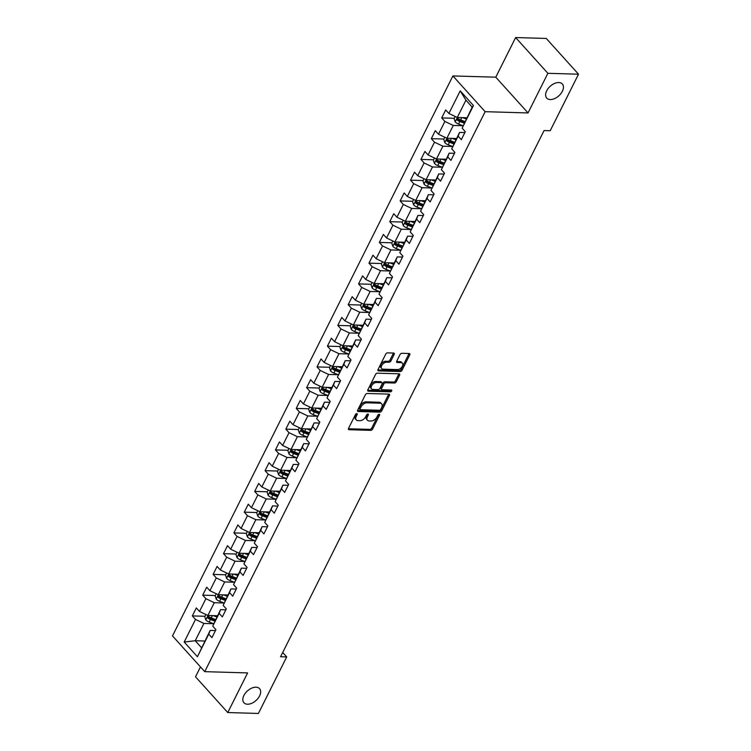 <?xml version="1.0" encoding="UTF-8"?>
<svg xmlns="http://www.w3.org/2000/svg" width="751" height="751" viewBox="0 0 751 751"><rect width="100%" height="100%" fill="white"/><g stroke="black" fill="none" stroke-linecap="round" stroke-linejoin="round"><path stroke-width="1.13" d="M356.791 413.613A1.126 0.695 138 0 0 355.486 414.505L348.539 428.37A1.615 0.986 138 0 0 348.548 429.488A1.615 0.986 138 0 0 349.093 429.713L370.741 430.351A1.615 0.986 138 0 0 372.599 429.074L379.546 415.209A1.126 0.695 138 0 0 377.856 415.153L376.964 416.955A5.163 3.154 138 0 1 371.022 421.02L369.22 420.964A5.163 3.154 138 0 1 367.474 420.25A5.163 3.154 138 0 1 367.464 416.674L368.356 414.881A1.126 0.695 138 0 0 366.676 414.834L365.775 416.627A5.163 3.154 138 0 1 359.832 420.691L358.03 420.635A5.163 3.154 138 0 1 356.284 419.922A5.163 3.154 138 0 1 356.274 416.345L357.176 414.552A1.126 0.695 138 0 0 356.791 413.613M550.276 99.554A10.523 6.44 138 0 0 560.866 93.65A10.523 6.44 138 0 0 562.349 83.999A10.523 6.44 138 0 0 558.8 82.535A10.523 6.44 138 0 0 548.202 88.43A10.523 6.44 138 0 0 546.719 98.09A10.523 6.44 138 0 0 550.276 99.554M247.483 704.222A10.523 6.44 138 0 0 258.072 698.317A10.523 6.44 138 0 0 259.555 688.658A10.523 6.44 138 0 0 256.007 687.193A10.523 6.44 138 0 0 245.408 693.098A10.523 6.44 138 0 0 243.925 702.758A10.523 6.44 138 0 0 247.483 704.222M394.191 354.397A1.615 0.986 138 0 0 394.191 353.28A1.615 0.986 138 0 0 393.646 353.054L387.563 352.876A1.615 0.986 138 0 0 385.714 354.153L377.997 369.558A1.615 0.986 138 0 0 377.997 370.675A1.615 0.986 138 0 0 378.542 370.9L400.199 371.529A1.615 0.986 138 0 0 402.048 370.262L409.764 354.857A1.615 0.986 138 0 0 409.764 353.74A1.615 0.986 138 0 0 409.22 353.514L401.879 353.299A1.615 0.986 138 0 0 400.02 354.566L396.725 361.165A1.615 0.986 138 0 0 396.725 362.282A1.615 0.986 138 0 0 397.27 362.508L400.912 362.611A4.318 2.638 138 0 1 402.367 363.212A4.318 2.638 138 0 1 401.757 367.173A4.318 2.638 138 0 1 397.41 369.595L383.16 369.182A4.318 2.638 138 0 1 381.705 368.581A4.318 2.638 138 0 1 382.315 364.61A4.318 2.638 138 0 1 386.652 362.198L389.037 362.264A1.615 0.986 138 0 0 390.886 360.996L394.191 354.397L393.317 353.43A1.615 0.986 138 0 0 393.458 353.054M528.028 112.941L547.873 73.307L578.514 74.199L546.268 38.451L515.637 37.55L495.791 77.184L452.9 75.935L485.146 111.683L528.028 112.941L495.791 77.184M200.47 666.935L195.523 676.801L227.769 712.549L247.614 672.915L204.732 671.657L485.146 111.683M227.769 712.549L258.4 713.45L286.704 656.918L282.714 652.488M578.514 74.199L550.201 130.73L544.081 130.552L280.583 656.74L286.704 656.918M367.239 393.486A1.615 0.986 138 0 0 365.38 394.754L357.664 410.159A1.615 0.986 138 0 0 357.664 411.276A1.615 0.986 138 0 0 358.208 411.501L379.865 412.139A1.615 0.986 138 0 0 381.715 410.863L389.431 395.458A1.615 0.986 138 0 0 389.431 394.341A1.615 0.986 138 0 0 388.887 394.115L367.239 393.486M367.83 389.863L375.547 374.449A1.615 0.986 138 0 1 377.406 373.181L399.053 373.82A1.615 0.986 138 0 1 399.598 374.045A1.615 0.986 138 0 1 399.598 375.162L396.293 381.752A1.615 0.986 138 0 1 394.444 383.019L385.657 382.766A1.615 0.986 138 0 0 383.808 384.033L381.611 388.408A1.615 0.986 138 0 0 381.621 389.525A1.615 0.986 138 0 0 382.165 389.75L391.309 390.013A1.126 0.695 138 0 1 390.389 391.844L368.375 391.196A1.615 0.986 138 0 1 367.83 390.971A1.615 0.986 138 0 1 367.83 389.863M452.9 75.935L172.486 635.909L204.732 671.657M454.327 118.292L441.701 117.916L444.883 121.446L438.49 134.213L435.308 130.683L431.309 138.672L434.491 142.192L428.098 154.969L424.916 151.439L420.926 159.419L424.099 162.948L417.706 175.715L414.524 172.186L410.534 180.165L413.707 183.695L407.314 196.462L404.141 192.932L400.142 200.921L403.325 204.441L396.922 217.217L393.749 213.688L389.75 221.667L392.933 225.197L386.54 237.964L383.357 234.434L379.358 242.413L382.541 245.943L376.148 258.71L372.965 255.19L368.966 263.169L372.149 266.689L365.756 279.466L362.573 275.936L358.574 283.916L361.757 287.445L355.364 300.212L352.181 296.683L348.192 304.662L351.365 308.192L344.972 320.959L341.789 317.438L337.8 325.418L340.973 328.938L334.58 341.714L331.407 338.185L327.408 346.164L330.59 349.694L324.188 362.461L321.015 358.931L317.016 366.91L320.198 370.44L313.805 383.207L310.623 379.687L306.624 387.666L309.806 391.187L303.413 403.963L300.231 400.433L296.232 408.413L299.414 411.942L293.021 424.709L289.839 421.18L285.84 429.159L289.022 432.689L282.629 445.456L279.447 441.935L275.457 449.915L278.63 453.444L272.238 466.211L269.055 462.682L265.065 470.661L268.238 474.191L261.846 486.958L258.673 483.428L254.673 491.417L257.856 494.937L251.454 507.704L248.281 504.184L244.282 512.163L247.464 515.693L241.071 528.46L237.889 524.93L233.89 532.91L237.072 536.439L230.679 549.206L227.497 545.677L223.498 553.665L226.68 557.186L220.287 569.953L217.105 566.432L213.106 574.412L216.288 577.941L209.895 590.708L206.713 587.179L202.714 595.158L205.896 598.688L199.503 611.455L196.321 607.925L192.331 615.914L195.504 619.434L184.183 642.049L197.429 656.74L210.167 630.408L215.481 630.558M441.701 117.916L445.7 109.937L448.882 113.467L460.203 90.852L473.449 105.544L462.128 128.149L465.301 131.678L461.311 139.658L458.129 136.138L451.736 148.905L454.909 152.434L450.919 160.414L447.737 156.884L441.344 169.651L444.526 173.181L440.527 181.16L437.345 177.63L430.952 190.407L434.134 193.927L430.135 201.906L426.953 198.386L420.56 211.153L423.742 214.683L419.743 222.662L416.561 219.132L410.168 231.899L413.35 235.429L409.351 243.408L406.178 239.879L399.776 252.655L402.958 256.175L398.959 264.155L395.786 260.635L389.394 273.402L392.566 276.931L388.577 284.911L385.394 281.381L379.002 294.148L382.175 297.678L378.185 305.657L375.002 302.127L368.61 314.904L371.792 318.424L367.793 326.403L364.61 322.883L358.218 335.65L361.4 339.18L357.401 347.159L354.219 343.629L347.826 356.396L351.008 359.926L347.009 367.906L343.827 364.376L337.434 377.152L340.616 380.673L336.617 388.661L333.444 385.132L327.042 397.899L330.224 401.428L326.225 409.408L323.052 405.878L316.659 418.645L319.832 422.175L315.842 430.154L312.66 426.624L306.267 439.401L309.44 442.921L305.45 450.91L302.268 447.38L295.875 460.147L299.058 463.677L295.059 471.656L291.876 468.126L285.483 480.893L288.666 484.423L284.667 492.403L281.484 488.882L275.091 501.649L278.274 505.17L274.275 513.158L271.092 509.629L264.699 522.396L267.882 525.925L263.883 533.905L260.7 530.375L254.307 543.142L257.49 546.672L253.491 554.651L250.318 551.131L243.915 563.898L247.098 567.427L243.108 575.407L239.926 571.877L233.533 584.644L236.706 588.174L232.716 596.153L229.534 592.623L223.141 605.39L226.323 608.92L222.324 616.9L219.142 613.379L212.749 626.146L215.931 629.676L211.932 637.655L208.75 634.126L197.429 656.74M456.495 138.503L446.873 138.222L453.266 125.455L463.038 125.736L458.57 124.056A4.356 1.859 26.6 0 1 455.219 121.925L454.139 118.658L455.219 116.499M464.86 132.57L459.546 132.411L451.736 148.905M453.266 125.455L444.883 121.446M446.873 138.222L438.49 134.213M458.129 136.138L459.546 132.411M446.103 159.259L436.481 158.977L442.883 146.201L452.646 146.492L448.178 144.802A4.356 1.859 26.6 0 1 444.827 142.671L443.747 139.404L444.827 137.245M454.468 153.317L449.154 153.157L441.344 169.651M442.883 146.201L434.491 142.192M436.481 158.977L428.098 154.969M447.737 156.884L449.154 153.157M435.711 180.005L426.099 179.724L432.492 166.957L442.264 167.238L437.786 165.558A4.356 1.859 26.6 0 1 434.435 163.418L433.355 160.16L434.444 157.992M444.076 174.063L438.762 173.913L430.952 190.407M432.492 166.957L424.099 162.948M426.099 179.724L417.706 175.715M437.345 177.63L438.762 173.913M425.319 200.752L415.707 200.47L422.1 187.703L431.872 187.994L427.394 186.304A4.356 1.859 26.6 0 1 424.043 184.173L422.963 180.907L424.052 178.747M433.684 194.819L428.37 194.659L420.56 211.153M422.1 187.703L413.707 183.695M415.707 200.47L407.314 196.462M426.953 198.386L428.37 194.659M414.928 221.507L405.315 221.226L411.708 208.449L421.48 208.74L417.002 207.051A4.356 1.859 26.6 0 1 413.651 204.92L412.581 201.653L413.66 199.494M423.301 215.565L417.978 215.415L410.168 231.899M411.708 208.449L403.325 204.441M405.315 221.226L396.922 217.217M416.561 219.132L417.978 215.415M404.536 242.254L394.923 241.972L401.316 229.205L411.088 229.487L406.61 227.806A4.356 1.859 26.6 0 1 403.259 225.666L402.189 222.409L403.268 220.24M412.909 236.312L407.586 236.161L399.776 252.655M401.316 229.205L392.933 225.197M394.923 241.972L386.54 237.964M406.178 239.879L407.586 236.161M394.144 263L384.531 262.719L390.924 249.952L400.696 250.243L396.228 248.553A4.356 1.859 26.6 0 1 392.876 246.422L391.797 243.155L392.876 240.996M402.517 257.067L397.204 256.908L389.394 273.402M390.924 249.952L382.541 245.943M384.531 262.719L376.148 258.71M395.786 260.635L397.204 256.908M383.761 283.756L374.139 283.474L380.532 270.698L390.304 270.989M392.125 277.814L386.812 277.663L379.002 294.148M380.532 270.698L372.149 266.689M374.139 283.474L365.756 279.466M385.394 281.381L386.812 277.663M373.369 304.502L363.747 304.221L370.149 291.454L379.912 291.735L375.444 290.055A4.356 1.859 26.6 0 1 372.092 287.915L371.013 284.657L372.092 282.489M381.733 298.569L376.42 298.41L368.61 314.904M370.149 291.454L361.757 287.445M363.747 304.221L355.364 300.212M375.002 302.127L376.42 298.41M362.977 325.249L353.364 324.967L359.757 312.2L369.53 312.491M371.341 319.316L366.028 319.156L358.218 335.65M359.757 312.2L351.365 308.192M353.364 324.967L344.972 320.959M364.61 322.883L366.028 319.156M352.585 346.004L342.972 345.723L349.365 332.946L359.138 333.237M360.949 340.062L355.636 339.912L347.826 356.396M349.365 332.946L340.973 328.938M342.972 345.723L334.58 341.714M354.219 343.629L355.636 339.912M342.193 366.751L332.58 366.469L338.973 353.702L348.746 353.984M350.567 360.818L345.244 360.658L337.434 377.152M338.973 353.702L330.59 349.694M332.58 366.469L324.188 362.461M343.827 364.376L345.244 360.658M331.801 387.497L322.188 387.216L328.581 374.449L338.354 374.74M340.175 381.564L334.852 381.405L327.042 397.899M328.581 374.449L320.198 370.44M322.188 387.216L313.805 383.207M333.444 385.132L334.852 381.405M321.409 408.253L311.796 407.971L318.189 395.204L327.962 395.486M329.783 402.311L324.47 402.16L316.659 418.645M318.189 395.204L309.806 391.187M311.796 407.971L303.413 403.963M323.052 405.878L324.47 402.16M311.027 428.999L301.404 428.718L307.797 415.951L317.57 416.232L313.101 414.552A4.356 1.859 26.6 0 1 309.75 412.412L308.67 409.154L309.75 406.995M319.391 423.066L314.078 422.907L306.267 439.401M307.797 415.951L299.414 411.942M301.404 428.718L293.021 424.709M312.66 426.624L314.078 422.907M300.635 449.746L291.012 449.464L297.415 436.697L307.178 436.988M308.999 443.813L303.686 443.653L295.875 460.147M297.415 436.697L289.022 432.689M291.012 449.464L282.629 445.456M302.268 447.38L303.686 443.653M290.243 470.501L280.63 470.22L287.023 457.453L296.795 457.735L292.317 456.054A4.356 1.859 26.6 0 1 288.966 453.914L287.886 450.656L288.966 448.488M298.607 464.559L293.294 464.409L285.483 480.893M287.023 457.453L278.63 453.444M280.63 470.22L272.238 466.211M291.876 468.126L293.294 464.409M279.851 491.248L270.238 490.966L276.631 478.199L286.403 478.481L281.925 476.801A4.356 1.859 26.6 0 1 278.574 474.66L277.495 471.403L278.583 469.244M288.215 485.315L282.902 485.155L275.091 501.649M276.631 478.199L268.238 474.191M270.238 490.966L261.846 486.958M281.484 488.882L282.902 485.155M269.459 511.994L259.846 511.713L266.239 498.946L276.011 499.237L271.533 497.547A4.356 1.859 26.6 0 1 268.182 495.416L267.103 492.149L268.191 489.99M277.832 506.061L272.51 505.902L264.699 522.396M266.239 498.946L257.856 494.937M259.846 511.713L251.454 507.704M271.092 509.629L272.51 505.902M259.067 532.75L249.454 532.468L255.847 519.701L265.619 519.983L261.141 518.303A4.356 1.859 26.6 0 1 257.79 516.162L256.72 512.905L257.8 510.736M267.44 526.808L262.118 526.658L254.307 543.142M255.847 519.701L247.464 515.693M249.454 532.468L241.071 528.46M260.7 530.375L262.118 526.658M248.675 553.496L239.062 553.215L245.455 540.448L255.227 540.729L250.759 539.049A4.356 1.859 26.6 0 1 247.398 536.909L246.328 533.651L247.408 531.492M257.049 547.563L251.726 547.404L243.915 563.898M245.455 540.448L237.072 536.439M239.062 553.215L230.679 549.206M250.318 551.131L251.726 547.404M238.292 574.252L228.67 573.971L235.063 561.194L244.835 561.485L240.367 559.795A4.356 1.859 26.6 0 1 237.016 557.664L235.936 554.398L237.016 552.238M246.657 568.31L241.343 568.15L233.533 584.644M235.063 561.194L226.68 557.186M228.67 573.971L220.287 569.953M239.926 571.877L241.343 568.15M227.9 594.999L218.278 594.717L224.671 581.95L234.443 582.232L229.975 580.551A4.356 1.859 26.6 0 1 226.624 578.411L225.544 575.153L226.624 572.985M236.265 589.056L230.951 588.906L223.141 605.39M224.671 581.95L216.288 577.941M218.278 594.717L209.895 590.708M229.534 592.623L230.951 588.906M217.508 615.745L207.886 615.463L214.288 602.696L224.061 602.987M225.873 609.812L220.559 609.652L212.749 626.146M214.288 602.696L205.896 598.688M207.886 615.463L199.503 611.455M219.142 613.379L220.559 609.652M204.854 641.016L195.232 640.734L203.896 623.443L213.669 623.734M203.896 623.443L195.504 619.434M201.512 647.691L195.232 640.734L184.183 642.049M208.75 634.126L210.167 630.408M547.873 73.307L515.637 37.55M462.128 128.149L472.201 107.14L465.93 100.183L457.265 117.475L466.887 117.757M473.449 105.544L472.201 107.14M465.93 100.183L460.203 90.852M457.265 117.475L448.882 113.467M204.948 616.28L192.331 615.914M215.34 595.534L202.714 595.158M225.732 574.778L213.106 574.412M236.124 554.031L223.498 553.665M246.506 533.285L233.89 532.91M256.898 512.529L244.282 512.163M267.29 491.783L254.673 491.417M277.682 471.037L265.065 470.661M288.074 450.281L275.457 449.915M298.466 429.534L285.84 429.159M308.858 408.779L296.232 408.413M319.241 388.032L306.624 387.666M329.633 367.286L317.016 366.91M340.025 346.53L327.408 346.164M350.417 325.784L337.8 325.418M360.809 305.037L348.192 304.662M371.201 284.282L358.574 283.916M381.592 263.535L368.966 263.169M391.975 242.789L379.358 242.413M402.367 222.033L389.75 221.667M412.759 201.287L400.142 200.921M423.151 180.54L410.534 180.165M433.543 159.785L420.926 159.419M443.935 139.038L431.309 138.672M356.209 413.773L355.401 415.378A5.163 3.154 138 0 0 355.42 418.955L356.284 419.922M367.474 420.25L366.601 419.283A5.163 3.154 138 0 1 366.591 415.707L367.399 414.101M348.408 428.755L369.868 429.384A1.615 0.986 138 0 0 371.726 428.108L378.579 414.43M357.523 410.544L378.992 411.173A1.615 0.986 138 0 0 380.851 409.896L388.558 394.491A1.615 0.986 138 0 0 388.699 394.115M360.067 408.769A1.126 0.695 138 0 0 360.452 409.708L379.452 410.271A1.126 0.695 138 0 0 380.757 409.379L381.705 407.483A5.163 3.154 138 0 0 381.686 403.916A5.163 3.154 138 0 0 379.94 403.193L366.957 402.818A5.163 3.154 138 0 0 361.015 406.882L360.067 408.769L359.194 407.812A1.126 0.695 138 0 0 359.194 408.591L360.067 409.558M381.686 403.916L380.813 402.949A5.163 3.154 138 0 0 379.077 402.226L379.94 403.193M359.194 407.812L360.142 405.915A5.163 3.154 138 0 1 366.084 401.851L379.077 402.226M381.621 389.525L380.748 388.558A1.615 0.986 138 0 1 380.748 387.441L382.935 383.066A1.615 0.986 138 0 1 384.794 381.799L393.571 382.052A1.615 0.986 138 0 0 395.43 380.785L398.725 374.195A1.615 0.986 138 0 0 398.865 373.81M367.69 390.238L389.516 390.877A1.126 0.695 138 0 0 390.811 390.004M376.551 382.494A4.318 2.638 138 0 0 372.205 384.916A4.318 2.638 138 0 0 371.595 388.877A4.318 2.638 138 0 0 373.05 389.478L378.072 389.628A1.615 0.986 138 0 0 379.931 388.361L382.118 383.986A1.615 0.986 138 0 0 382.118 382.869A1.615 0.986 138 0 0 381.574 382.644L376.551 382.494L375.678 381.527A4.318 2.638 138 0 0 371.332 383.949A4.318 2.638 138 0 0 370.722 387.91L371.595 388.877M382.118 382.869L381.245 381.902A1.615 0.986 138 0 0 380.701 381.677L381.574 382.644M375.678 381.527L380.701 381.677M381.705 368.581L380.832 367.615A4.318 2.638 138 0 1 381.442 363.653A4.318 2.638 138 0 1 385.789 361.231L388.164 361.297A1.615 0.986 138 0 0 390.013 360.029L393.317 353.43M402.367 363.212L401.494 362.245A4.318 2.638 138 0 0 400.039 361.644L400.912 362.611M396.584 361.541L400.039 361.644M377.856 369.933L399.325 370.562A1.615 0.986 138 0 0 401.184 369.295L408.891 353.89A1.615 0.986 138 0 0 409.032 353.505M205.849 614.487L204.76 616.646L205.84 619.913A4.356 1.859 26.6 0 0 209.191 622.044L213.669 623.715M213.115 615.623L216.87 617.022M216.025 615.707L217.292 616.177M215.603 619.547L211.256 617.923A4.356 1.859 -153.4 0 1 208.712 616.515L207.914 618.111A4.356 1.859 26.6 0 0 210.458 619.519L214.805 621.143M215.227 620.298L210.383 618.495A2.215 0.948 -153.4 0 1 209.67 618.167L207.914 618.111M208.712 616.515L208.234 616.327M216.232 593.741L215.152 595.9L216.232 599.167A4.356 1.859 26.6 0 0 219.583 601.298L224.061 602.969M223.507 594.867L227.262 596.266M226.408 594.952L227.684 595.43M225.995 598.791L221.648 597.176A4.356 1.859 -153.4 0 1 219.104 595.768L218.297 597.364A4.356 1.859 26.6 0 0 220.85 598.772L225.197 600.387M225.619 599.551L220.775 597.749A2.215 0.948 -153.4 0 1 220.062 597.411L218.297 597.364M219.104 595.768L218.625 595.581M233.899 574.121L237.654 575.519M236.8 574.205L238.076 574.675M236.387 578.045L232.04 576.421A4.356 1.859 -153.4 0 1 229.487 575.022L228.689 576.618A4.356 1.859 26.6 0 0 231.242 578.017L235.589 579.641M236.011 578.805L231.167 576.993A2.215 0.948 -153.4 0 1 230.454 576.665L228.689 576.618M229.487 575.022L229.017 574.825M244.291 553.365L248.046 554.773M247.192 553.459L248.468 553.928M246.779 557.298L242.432 555.674A4.356 1.859 -153.4 0 1 239.879 554.266L239.081 555.862A4.356 1.859 26.6 0 0 241.634 557.27L245.981 558.894M246.403 558.049L241.559 556.247A2.215 0.948 -153.4 0 1 240.846 555.918L239.081 555.862M239.879 554.266L239.409 554.078M254.683 532.619L258.438 534.017M257.584 532.703L258.851 533.182M257.171 536.543L252.824 534.928A4.356 1.859 -153.4 0 1 250.271 533.52L249.473 535.116A4.356 1.859 26.6 0 0 252.017 536.524L256.373 538.138M256.786 537.303L251.951 535.501A2.215 0.948 -153.4 0 1 251.238 535.163L249.473 535.116M250.271 533.52L249.801 533.332M265.075 511.872L268.82 513.271M267.976 511.957L269.243 512.426M267.563 515.796L263.207 514.172A4.356 1.859 -153.4 0 1 260.663 512.773L259.865 514.369A4.356 1.859 26.6 0 0 262.409 515.768L266.755 517.392M267.178 516.557L262.334 514.745A2.215 0.948 -153.4 0 1 261.63 514.416L259.865 514.369M260.663 512.773L260.193 512.576M275.457 491.116L279.212 492.525M278.368 491.21L279.635 491.68M277.945 495.05L273.599 493.426A4.356 1.859 -153.4 0 1 271.055 492.018L270.257 493.614A4.356 1.859 26.6 0 0 272.801 495.022L277.147 496.646M277.57 495.801L272.726 493.998A2.215 0.948 -153.4 0 1 272.022 493.67L270.257 493.614M271.055 492.018L270.576 491.83M285.849 470.37L289.604 471.769M288.76 470.455L290.027 470.933M288.337 474.294L283.991 472.679A4.356 1.859 -153.4 0 1 281.447 471.271L280.649 472.867A4.356 1.859 26.6 0 0 283.193 474.275L287.539 475.89M287.962 475.054L283.118 473.252A2.215 0.948 -153.4 0 1 282.404 472.914L280.649 472.867M281.447 471.271L280.968 471.084M296.241 449.624L299.996 451.022M299.142 449.708L300.419 450.178M298.729 453.548L294.383 451.924A4.356 1.859 -153.4 0 1 291.839 450.525L291.031 452.121A4.356 1.859 26.6 0 0 293.585 453.52L297.931 455.144M298.354 454.308L293.51 452.496A2.215 0.948 -153.4 0 1 292.796 452.168L291.031 452.121M291.839 450.525L291.36 450.328M299.358 427.741L298.278 429.901L299.358 433.167A4.356 1.859 26.6 0 0 302.709 435.298L307.187 436.969M306.633 428.868L310.388 430.267M309.534 428.952L310.811 429.431M309.121 432.801L304.775 431.177A4.356 1.859 -153.4 0 1 302.221 429.769L301.423 431.365A4.356 1.859 26.6 0 0 303.977 432.773L308.323 434.397M308.745 433.552L303.902 431.75A2.215 0.948 -153.4 0 1 303.188 431.421L301.423 431.365M302.221 429.769L301.752 429.581M317.025 408.122L320.78 409.52M319.926 408.206L321.203 408.685M319.513 412.046L315.167 410.431A4.356 1.859 -153.4 0 1 312.613 409.023L311.815 410.619A4.356 1.859 26.6 0 0 314.369 412.027L318.715 413.641M319.137 412.806L314.293 411.004A2.215 0.948 -153.4 0 1 313.58 410.666L311.815 410.619M312.613 409.023L312.144 408.826M320.142 386.239L319.062 388.398L320.142 391.665A4.356 1.859 26.6 0 0 323.493 393.806L327.971 395.467M327.417 387.375L331.172 388.774M330.318 387.46L331.585 387.929M329.905 391.299L325.558 389.675A4.356 1.859 -153.4 0 1 323.005 388.267L322.207 389.872A4.356 1.859 26.6 0 0 324.751 391.271L329.107 392.895M329.52 392.05L324.685 390.248A2.215 0.948 -153.4 0 1 323.972 389.919L322.207 389.872M323.005 388.267L322.536 388.079M330.534 365.493L329.454 367.652L330.524 370.919A4.356 1.859 26.6 0 0 333.876 373.05L338.363 374.721M337.809 366.619L341.555 368.018M340.71 366.704L341.977 367.183M340.297 370.553L335.941 368.929A4.356 1.859 -153.4 0 1 333.397 367.521L332.599 369.116A4.356 1.859 26.6 0 0 335.143 370.525L339.49 372.149M339.912 371.304L335.068 369.501A2.215 0.948 -153.4 0 1 334.364 369.173L332.599 369.116M333.397 367.521L332.928 367.333M340.926 344.747L339.837 346.906L340.916 350.163A4.356 1.859 26.6 0 0 344.268 352.303L348.746 353.974M348.192 345.873L351.947 347.272M351.102 345.958L352.369 346.436M350.679 349.797L346.333 348.182A4.356 1.859 -153.4 0 1 343.789 346.774L342.991 348.37A4.356 1.859 26.6 0 0 345.535 349.778L349.882 351.393M350.304 350.557L345.46 348.746A2.215 0.948 -153.4 0 1 344.756 348.417L342.991 348.37M343.789 346.774L343.31 346.577M351.318 323.991L350.229 326.15L351.308 329.417A4.356 1.859 26.6 0 0 354.66 331.557L359.138 333.219M358.584 325.127L362.339 326.525M361.494 325.211L362.761 325.681M361.071 329.051L356.725 327.427A4.356 1.859 -153.4 0 1 354.181 326.018L353.383 327.614A4.356 1.859 26.6 0 0 355.927 329.022L360.273 330.647M360.696 329.802L355.852 327.999A2.215 0.948 -153.4 0 1 355.139 327.671L353.383 327.614M354.181 326.018L353.702 325.831M361.7 303.244L360.621 305.404L361.7 308.67A4.356 1.859 26.6 0 0 365.052 310.801L369.53 312.472M368.976 304.371L372.731 305.77M371.876 304.455L373.153 304.934M371.463 308.304L367.117 306.68A4.356 1.859 -153.4 0 1 364.573 305.272L363.766 306.868A4.356 1.859 26.6 0 0 366.319 308.276L370.665 309.9M371.088 309.055L366.244 307.253A2.215 0.948 -153.4 0 1 365.53 306.924L363.766 306.868M364.573 305.272L364.094 305.084M379.368 283.625L383.123 285.023M382.268 283.709L383.545 284.178M381.855 287.549L377.509 285.934A4.356 1.859 -153.4 0 1 374.956 284.526L374.158 286.122A4.356 1.859 26.6 0 0 376.711 287.53L381.057 289.144M381.48 288.309L376.636 286.497A2.215 0.948 -153.4 0 1 375.922 286.169L374.158 286.122M374.956 284.526L374.486 284.329M382.484 261.742L381.405 263.901L382.484 267.168A4.356 1.859 26.6 0 0 385.836 269.299L390.313 270.97M389.76 262.878L393.515 264.277M392.66 262.963L393.937 263.432M392.247 266.802L387.901 265.178A4.356 1.859 -153.4 0 1 385.347 263.77L384.55 265.366A4.356 1.859 26.6 0 0 387.103 266.774L391.449 268.398M391.872 267.553L387.028 265.751A2.215 0.948 -153.4 0 1 386.314 265.422L384.55 265.366M385.347 263.77L384.878 263.582M400.152 242.122L403.907 243.521M403.052 242.207L404.32 242.686M402.639 246.056L398.293 244.432A4.356 1.859 -153.4 0 1 395.739 243.024L394.942 244.619A4.356 1.859 26.6 0 0 397.486 246.028L401.841 247.652M402.254 246.807L397.42 245.004A2.215 0.948 -153.4 0 1 396.706 244.676L394.942 244.619M395.739 243.024L395.27 242.836M410.544 221.376L414.289 222.775M413.444 221.461L414.712 221.93M413.031 225.3L408.675 223.685A4.356 1.859 -153.4 0 1 406.131 222.277L405.333 223.873A4.356 1.859 26.6 0 0 407.877 225.281L412.224 226.896M412.646 226.06L407.802 224.249A2.215 0.948 -153.4 0 1 407.098 223.92L405.333 223.873M406.131 222.277L405.662 222.08M420.926 200.63L424.681 202.028M423.836 200.714L425.104 201.184M423.414 204.554L419.067 202.93A4.356 1.859 -153.4 0 1 416.523 201.521L415.725 203.117A4.356 1.859 26.6 0 0 418.269 204.525L422.616 206.149M423.038 205.305L418.194 203.502A2.215 0.948 -153.4 0 1 417.49 203.174L415.725 203.117M416.523 201.521L416.045 201.334M431.318 179.874L435.073 181.273M434.228 179.958L435.496 180.437M433.806 183.798L429.459 182.183A4.356 1.859 -153.4 0 1 426.915 180.775L426.117 182.371A4.356 1.859 26.6 0 0 428.661 183.779L433.008 185.403M433.43 184.558L428.586 182.756A2.215 0.948 -153.4 0 1 427.873 182.427L426.117 182.371M426.915 180.775L426.437 180.587M441.71 159.128L445.465 160.526M444.611 159.212L445.887 159.681M444.198 163.051L439.851 161.427A4.356 1.859 -153.4 0 1 437.307 160.029L436.5 161.625A4.356 1.859 26.6 0 0 439.053 163.033L443.4 164.647M443.822 163.812L438.978 162A2.215 0.948 -153.4 0 1 438.265 161.672L436.5 161.625M437.307 160.029L436.829 159.832M452.102 138.381L455.857 139.78M455.003 138.466L456.279 138.935M454.59 142.305L450.243 140.681A4.356 1.859 -153.4 0 1 447.69 139.273L446.892 140.869A4.356 1.859 26.6 0 0 449.445 142.277L453.792 143.901M454.214 143.056L449.37 141.254A2.215 0.948 -153.4 0 1 448.657 140.925L446.892 140.869M447.69 139.273L447.22 139.085M462.494 117.625L466.249 119.024M465.395 117.71L466.671 118.189M464.982 121.549L460.635 119.935A4.356 1.859 -153.4 0 1 458.082 118.527L457.284 120.122A4.356 1.859 26.6 0 0 459.837 121.531L464.184 123.145M464.606 122.31L459.762 120.507A2.215 0.948 -153.4 0 1 459.049 120.169L457.284 120.122M458.082 118.527L457.612 118.339M355.401 415.378L356.274 416.345M367.577 414.017L368.356 414.881M366.591 415.707L367.464 416.674M378.767 414.345L379.546 415.209M371.726 428.108L372.599 429.074M369.868 429.384L370.741 430.351M348.38 428.924L349.093 429.713M356.396 413.688L357.176 414.552M388.558 394.491L389.431 395.458M380.851 409.896L381.715 410.863M378.992 411.173L379.865 412.139M357.504 410.713L358.208 411.501M366.084 401.851L366.957 402.818M360.142 405.915L361.015 406.882M398.725 374.195L399.598 375.162M395.43 380.785L396.293 381.752M393.571 382.052L394.444 383.019M384.794 381.799L385.657 382.766M382.935 383.066L383.808 384.033M380.748 387.441L381.611 388.408M389.516 390.877L390.389 391.844M367.671 390.407L368.375 391.196M390.013 360.029L390.886 360.996M388.164 361.297L389.037 362.264M385.789 361.231L386.652 362.198M396.556 361.71L397.27 362.508M408.891 353.89L409.764 354.857M401.184 369.295L402.048 370.262M399.325 370.562L400.199 371.529M377.837 370.112L378.542 370.9M207.999 615.473L205.812 619.828M210.458 619.519L209.191 622.044M212.42 615.595L211.256 617.923M218.391 594.717L216.204 599.082M220.85 598.772L219.583 601.298M222.812 594.848L221.648 597.176M228.773 573.971L226.595 578.326M231.242 578.017L229.975 580.551M233.204 574.102L232.04 576.421M239.165 553.224L236.987 557.58M241.634 557.27L240.367 559.795M243.596 553.346L242.432 555.674M249.557 532.468L247.379 536.834M252.017 536.524L250.759 539.049M253.988 532.6L252.824 534.928M259.949 511.722L257.762 516.078M262.409 515.768L261.141 518.303M264.371 511.853L263.207 514.172M270.341 490.966L268.154 495.331M272.801 495.022L271.533 497.547M274.763 491.098L273.599 493.426M280.733 470.22L278.546 474.585M283.193 474.275L281.925 476.801M285.155 470.351L283.991 472.679M291.125 449.474L288.938 453.829M293.585 453.52L292.317 456.054M295.547 449.605L294.383 451.924M301.517 428.718L299.33 433.083M303.977 432.773L302.709 435.298M305.939 428.849L304.775 431.177M311.9 407.971L309.722 412.337M314.369 412.027L313.101 414.552M316.331 408.103L315.167 410.431M322.292 387.225L320.114 391.581M324.751 391.271L323.493 393.806M326.723 387.356L325.558 389.675M332.684 366.469L330.496 370.834M335.143 370.525L333.876 373.05M337.115 366.601L335.941 368.929M343.076 345.723L340.888 350.088M345.535 349.778L344.268 352.303M347.497 345.854L346.333 348.182M353.468 324.976L351.28 329.332M355.927 329.022L354.66 331.557M357.889 325.099L356.725 327.427M363.86 304.221L361.672 308.586M366.319 308.276L365.052 310.801M368.281 304.352L367.117 306.68M374.251 283.474L372.064 287.84M376.711 287.53L375.444 290.055M378.673 283.606L377.509 285.934M384.634 262.728L382.456 267.084M387.103 266.774L385.836 269.299M389.065 262.85L387.901 265.178M395.026 241.972L392.848 246.337M397.486 246.028L396.228 248.553M399.457 242.104L398.293 244.432M405.418 221.226L403.231 225.591M407.877 225.281L406.61 227.806M409.849 221.357L408.675 223.685M415.81 200.479L413.623 204.835M418.269 204.525L417.002 207.051M420.231 200.601L419.067 202.93M426.202 179.724L424.015 184.089M428.661 183.779L427.394 186.304M430.623 179.855L429.459 182.183M436.594 158.977L434.407 163.343M439.053 163.033L437.786 165.558M441.015 159.109L439.851 161.427M446.986 138.231L444.799 142.587M449.445 142.277L448.178 144.802M451.407 138.353L450.243 140.681M457.368 117.475L455.19 121.84M459.837 121.531L458.57 124.056M461.799 117.607L460.635 119.935"/></g></svg>
